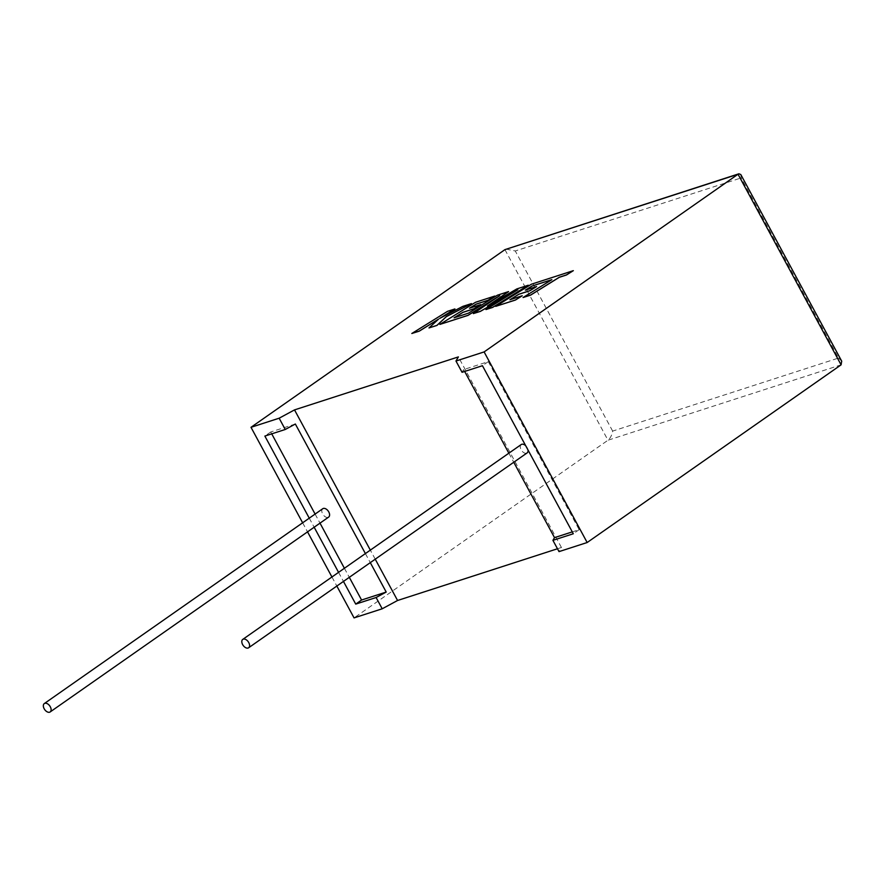 <?xml version="1.0" encoding="UTF-8"?>
<svg xmlns="http://www.w3.org/2000/svg" width="886" height="886" viewBox="0 0 886 886"><rect width="100%" height="100%" fill="white"/><g stroke="black" fill="none" stroke-linecap="round" stroke-linejoin="round"><path stroke-width="0.66" stroke-dasharray="4.43 3.32" d="M521.223 444.539A5.117 3.134 -125 0 0 521.333 450.132A5.117 3.134 -125 0 0 526.572 453.189A5.117 3.134 -125 0 0 527.092 452.923M528.001 449.977A5.117 3.134 -125 0 0 525.708 445.747M322.759 508.719A5.117 3.134 -125 0 0 322.869 514.312A5.117 3.134 -125 0 0 328.097 517.369A5.117 3.134 -125 0 0 328.628 517.103M740.796 174.542L741.161 177.931L838.544 358.044L612.658 431.094C611.938 435.126 610.388 438.171 607.984 440.22L354.057 617.896M557.482 548.766L561.436 547.493L559.022 551.624M572.29 531.888L579.145 529.662L488.286 361.621L463.655 369.584L462.06 372.297M488.286 361.621L482.438 365.708M579.145 529.662L573.297 533.76M463.655 369.584L464.663 371.455M508.863 453.2L513.758 462.259M365.397 553.584L370.293 562.632M295.348 424.017L270.717 431.98L271.725 433.852M315.106 514.079L320.001 523.139M344.399 568.269L349.305 577.329M309.258 518.166L314.165 527.225M338.563 572.356L343.458 581.415M302.635 522.806L307.542 531.866M331.94 576.996L336.835 586.045M270.717 431.98L264.87 436.067M375.232 559.177L370.337 550.128M561.436 547.493L458.383 356.903M838.544 358.044L841.7 361.156M506.006 249.11L515.264 250.971L741.161 177.931M447.508 311.34L411.857 333.546M438.382 319.281L429.034 327.986M471.474 303.654L462.88 306.434L440.42 318.019M454.972 308.993L447.541 311.396M528.3 285.281L516.848 288.98L488.142 305.592M508.597 291.649L497.478 295.248L468.583 313.179L454.319 317.731M480.755 304.651L469.757 308.14M494.875 296.09L475.583 302.325L439.888 324.475M498.596 296.4L473.39 313.644M516.316 290.663L485.971 309.568M551.646 279.777L523.083 297.574M573.353 270.706L531.445 284.262L495.75 306.412M522.253 295.824L510.17 299.667M536.606 286.588L525.608 290.076M504.931 249.63L607.984 440.22L841.091 364.844M612.658 431.094L515.264 250.971"/><path stroke-width="1.33" d="M243.296 639.127A5.117 3.134 55 0 1 248.523 642.173A5.117 3.134 55 0 1 248.634 647.766A5.117 3.134 55 0 1 248.102 648.031A5.117 3.134 55 0 1 242.864 644.975A5.117 3.134 55 0 1 242.764 639.393A5.117 3.134 55 0 1 243.296 639.127M248.634 647.766L527.092 452.923A5.117 3.134 -125 0 0 528.001 449.977M525.708 445.747A5.117 3.134 -125 0 0 521.754 444.285A5.117 3.134 -125 0 0 521.223 444.539L242.764 639.393M49.638 712.211A5.117 3.134 -125 0 0 50.17 711.945A5.117 3.134 -125 0 0 50.059 706.352A5.117 3.134 -125 0 0 44.821 703.307A5.117 3.134 -125 0 0 44.3 703.573A5.117 3.134 -125 0 0 44.4 709.154A5.117 3.134 -125 0 0 49.638 712.211M50.17 711.945L328.628 517.103A5.117 3.134 -125 0 0 328.529 511.51A5.117 3.134 -125 0 0 323.29 508.464A5.117 3.134 -125 0 0 322.759 508.719L44.3 703.573M587.163 542.52L559.022 551.624L552.919 540.338L573.297 533.76L482.438 365.708L462.06 372.297L455.969 361.023L484.11 351.919L587.163 542.52L841.091 364.844L738.038 174.243L738.924 173.789L740.796 174.542L841.7 361.156L841.091 364.844M484.11 351.919L738.038 174.243L504.931 249.63L251.004 427.307L279.156 418.203L294.517 409.897L458.383 356.903L455.969 361.023M557.482 548.766L397.57 600.486L382.209 608.793L376.107 597.518L386.207 592.058L370.293 562.632M336.835 586.045L354.057 617.896L382.209 608.793M552.919 540.338L554.514 537.636L572.29 531.888M464.663 371.455L508.863 453.2M513.758 462.259L554.514 537.636M309.258 518.166L264.87 436.067L285.248 429.477L295.348 424.017L365.397 553.584M271.725 433.852L315.106 514.079M320.001 523.139L344.399 568.269M349.305 577.329L361.577 600.021L386.207 592.058M343.458 581.415L355.729 604.108L376.107 597.518M314.165 527.225L338.563 572.356M285.248 429.477L279.156 418.203M251.004 427.307L302.635 522.806M307.542 531.866L331.94 576.996M361.577 600.021L355.729 604.108M397.57 600.486L375.232 559.177M370.337 550.128L294.517 409.897M504.931 249.63L738.924 173.789M411.824 333.49L419.255 331.087L438.614 319.071L429.001 327.931L436.953 325.361L446.378 316.557L471.441 303.61L462.846 306.379L439.733 318.384L454.939 308.937L447.508 311.34L411.824 333.49L419.277 331.142L438.382 319.281M429.001 327.931L436.975 325.417L446.4 316.612L471.441 303.61M440.42 318.019L454.939 308.937M508.564 291.594L497.445 295.193L468.55 313.123L454.075 317.808L462.935 312.304L474.132 308.682L480.721 304.596L469.514 308.217L476.17 304.097L488.064 300.243L494.842 296.035L475.56 302.27L439.866 324.42L467.985 315.327L499.748 295.614L473.357 313.589L480.323 311.34L517.867 289.711L485.949 309.524L492.583 307.376L528.266 285.226L516.815 288.936L487.433 306.013L508.564 291.594L488.142 305.592M528.266 285.226L492.605 307.431L485.971 309.568M454.319 317.731L462.957 312.359L474.165 308.738L480.721 304.596M469.757 308.14L476.203 304.142L488.097 300.299L494.842 296.035M439.866 324.42L468.018 315.383L498.596 296.4M473.357 313.589L480.356 311.396L516.316 290.663M532.021 286.034L551.856 279.644L523.061 297.519L530.492 295.116L559.287 277.24L566.442 274.937L573.331 270.662L531.412 284.207L495.717 306.357L515.453 299.977L522.219 295.769L509.926 299.745L518.786 294.241L529.994 290.619L536.573 286.532L525.376 290.154L532.021 286.034L551.646 279.777M523.061 297.519L530.526 295.171L559.321 277.296L566.464 274.981L573.331 270.662M495.717 306.357L515.475 300.033L522.219 295.769M510.17 299.667L518.819 294.296L530.016 290.674L536.573 286.532M525.608 290.076L532.054 286.089"/></g></svg>
